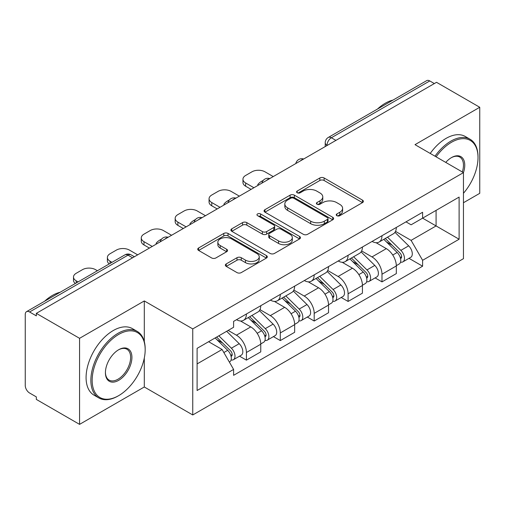 <?xml version="1.0" encoding="UTF-8"?>
<svg xmlns="http://www.w3.org/2000/svg" width="505" height="505" viewBox="0 0 505 505"><rect width="100%" height="100%" fill="white"/><g stroke="black" fill="none" stroke-linecap="round" stroke-linejoin="round"><path stroke-width="0.76" d="M336.854 215.685A2.108 1.218 0 0 0 339.84 215.685L362.502 202.606A3.017 1.742 0 0 0 363.385 201.375A3.017 1.742 0 0 0 362.502 200.144L324.115 177.981A3.017 1.742 0 0 0 319.848 177.981L297.192 191.06A2.108 1.218 0 0 0 296.574 191.925A2.108 1.218 0 0 0 297.192 192.784A2.108 1.218 0 0 0 300.178 192.784L303.107 191.092A9.652 5.574 0 0 1 316.755 191.092L319.955 192.942A9.652 5.574 0 0 1 322.783 196.881A9.652 5.574 0 0 1 319.955 200.82L317.026 202.511A2.108 1.218 0 0 0 316.408 203.376A2.108 1.218 0 0 0 317.026 204.235A2.108 1.218 0 0 0 320.012 204.235L322.941 202.543A9.652 5.574 0 0 1 336.589 202.543L339.789 204.392A9.652 5.574 0 0 1 342.617 208.331A9.652 5.574 0 0 1 339.789 212.27L336.854 213.962A2.108 1.218 0 0 0 336.235 214.821A2.108 1.218 0 0 0 336.854 215.685L336.854 213.962M226.234 263.919A3.017 1.742 0 0 0 225.35 265.15A3.017 1.742 0 0 0 226.234 266.381L237.003 272.599A3.017 1.742 0 0 0 241.264 272.599L266.432 258.068A3.017 1.742 0 0 0 267.315 256.837A3.017 1.742 0 0 0 266.432 255.606L228.045 233.443A3.017 1.742 0 0 0 223.778 233.443L198.616 247.974A3.017 1.742 0 0 0 197.733 249.205A3.017 1.742 0 0 0 198.616 250.436L211.627 257.948A3.017 1.742 0 0 0 215.887 257.948L226.657 251.73A3.017 1.742 0 0 0 227.54 250.499A3.017 1.742 0 0 0 226.657 249.268L220.205 245.544A8.067 4.659 0 0 1 217.844 242.248A8.067 4.659 0 0 1 222.825 237.943A8.067 4.659 0 0 1 231.618 238.953L256.887 253.548A8.067 4.659 0 0 1 259.248 256.837A8.067 4.659 0 0 1 254.267 261.142A8.067 4.659 0 0 1 245.48 260.132L241.264 257.702A3.017 1.742 0 0 0 237.003 257.702L226.234 263.919L226.234 266.381M192.752 328.913L144.304 300.942L79.563 338.318L36.328 313.359L436.516 82.315L479.75 107.275L415.009 144.657L463.457 172.628L192.752 328.913L192.752 414.959L463.457 258.674L463.457 172.628M303.322 234.307A3.017 1.742 0 0 0 307.589 234.307L332.751 219.782A3.017 1.742 0 0 0 333.635 218.545A3.017 1.742 0 0 0 332.751 217.314L294.364 195.157A3.017 1.742 0 0 0 290.104 195.157L264.936 209.682A3.017 1.742 0 0 0 264.052 210.913A3.017 1.742 0 0 0 264.936 212.144L303.322 234.307M258.421 216.14A2.108 1.218 0 0 1 260.567 216.437L260.567 213.931L299.591 236.46A3.017 1.742 0 0 1 300.475 237.691A3.017 1.742 0 0 1 299.591 238.922L274.43 253.453A3.017 1.742 0 0 1 270.162 253.453L231.776 231.29L231.776 228.828A3.017 1.742 0 0 0 230.892 230.059A3.017 1.742 0 0 0 231.776 231.29M231.776 228.828L242.545 222.61A3.017 1.742 0 0 1 246.812 222.61L262.379 231.599A3.017 1.742 0 0 0 266.646 231.599L273.786 227.477A3.017 1.742 0 0 0 274.669 226.24A3.017 1.742 0 0 0 273.786 225.009L257.582 215.654A2.108 1.218 0 0 1 256.963 214.795A2.108 1.218 0 0 1 258.263 213.666A2.108 1.218 0 0 1 260.567 213.931M79.563 338.318L79.563 424.37L36.328 399.411L36.328 396.898L29.593 393.01A6.142 3.548 -120 0 1 25.25 385.485L25.25 314.489A6.142 3.548 -120 0 1 26.525 311.673L124.937 254.855A6.142 3.548 60 0 1 128.011 255.158L29.593 311.983A6.142 3.548 -120 0 0 26.525 311.673M463.457 202.732L479.75 193.327L479.75 107.275M79.563 424.37L144.304 386.988L192.752 414.959M36.328 313.359L36.328 315.871L29.593 311.983M335.926 140.39L331.362 137.758A6.142 3.548 60 0 0 328.294 137.455L426.706 80.63A6.142 3.548 60 0 1 429.78 80.933L331.362 137.758A6.142 3.548 120 0 0 327.019 145.282L327.019 145.535M434.344 83.571L429.78 80.933M381.982 235.721A14.134 8.162 60 0 1 379.059 242.065L393.395 233.783A14.134 8.162 -120 0 0 396.324 227.439M361.637 250.941L371.989 256.919A14.134 8.162 60 0 1 381.982 274.228L396.324 265.946A14.134 8.162 -120 0 0 386.331 248.637L376.067 242.716M396.324 265.946L396.324 273.603L381.982 281.878L375.108 277.908M379.059 242.065A14.134 8.162 60 0 1 372.103 241.428M381.982 274.228L381.982 281.878M348.09 255.284A14.134 8.162 60 0 1 345.167 261.628L359.503 253.352A14.134 8.162 -120 0 0 362.432 247.008M341.216 297.477L348.09 301.447L362.432 293.165L362.432 285.514A14.134 8.162 -120 0 0 352.44 268.205L342.175 262.278M345.167 261.628A14.134 8.162 60 0 1 338.205 260.99M327.745 270.503L338.098 276.481A14.134 8.162 60 0 1 348.09 293.796L348.09 301.447M314.198 274.853A14.134 8.162 60 0 1 311.276 281.197L325.611 272.921A14.134 8.162 -120 0 0 328.54 266.577M307.324 317.045L314.198 321.016L328.54 312.734L328.54 305.083A14.134 8.162 -120 0 0 318.548 287.774L308.284 281.847M311.276 281.197A14.134 8.162 60 0 1 304.313 280.559M293.853 290.072L304.206 296.05A14.134 8.162 60 0 1 314.198 313.359L314.198 321.016M280.307 294.421A14.134 8.162 60 0 1 277.384 300.765L291.72 292.49A14.134 8.162 -120 0 0 294.649 286.139M273.432 336.614L280.307 340.578L294.649 332.303L294.649 324.652A14.134 8.162 -120 0 0 284.656 307.343L274.392 301.416M277.384 300.765A14.134 8.162 60 0 1 270.421 300.128M259.961 309.641L270.314 315.619A14.134 8.162 60 0 1 280.307 332.928L280.307 340.578M246.415 313.99A14.134 8.162 60 0 1 243.492 320.334L257.828 312.052A14.134 8.162 -120 0 0 260.757 305.708M239.54 356.176L246.415 360.147L260.757 351.871L260.757 344.221A14.134 8.162 -120 0 0 250.764 326.905L240.5 320.984M243.492 320.334A14.134 8.162 60 0 1 236.529 319.697M228.165 330.422L236.422 335.187A14.134 8.162 60 0 1 246.415 352.496L246.415 360.147M405.988 221.859L411.095 224.807L459.108 197.083L436.08 210.383L436.08 225.937L411.095 240.361L395.529 231.372M197.101 363.909L222.086 349.485L233.6 369.426L197.101 390.504L197.101 348.355L233.6 327.284L233.6 321.388L422.609 212.264L422.609 218.16L459.108 239.231L422.609 260.302L411.095 240.361M459.108 197.083L459.108 239.231M233.6 369.426L233.6 375.322L422.609 266.198L422.609 260.302M144.304 300.942L144.304 341.614M144.304 358.013L144.304 386.988M222.086 349.485L208.615 341.708M408.999 258.339L422.609 266.198M337.7 215.982L339.789 214.776A9.652 5.574 0 0 0 342.617 210.838L342.617 208.331M322.783 196.881L322.783 199.387A9.652 5.574 0 0 1 319.955 203.326L317.866 204.531M362.457 202.625L324.115 180.487A3.017 1.742 0 0 0 319.848 180.487L298.038 193.08M332.713 219.801L294.364 197.663A3.017 1.742 0 0 0 290.104 197.663L264.98 212.169M327.423 219.41A2.108 1.218 0 0 0 328.035 218.545A2.108 1.218 0 0 0 327.423 217.687L293.727 198.231A2.108 1.218 0 0 0 290.741 198.231L287.648 200.018A9.652 5.574 0 0 0 284.82 203.957A9.652 5.574 0 0 0 287.648 207.896L310.682 221.196A9.652 5.574 0 0 0 324.33 221.196L327.423 219.41L327.423 221.916A2.108 1.218 0 0 0 328.035 221.057L328.035 218.545M284.82 203.957L284.82 206.469A9.652 5.574 0 0 0 287.648 210.408L287.648 207.896M327.423 221.916L324.33 223.702A9.652 5.574 0 0 1 310.682 223.702L287.648 210.408M231.814 231.315L242.545 225.123L242.545 222.61M274.669 226.24L274.669 228.752A3.017 1.742 0 0 1 273.786 229.983L266.646 234.105A3.017 1.742 0 0 1 262.379 234.105L246.812 225.123A3.017 1.742 0 0 0 242.545 225.123M260.567 216.437L299.553 238.947M278.533 240.923A8.067 4.659 0 0 0 287.326 241.933A8.067 4.659 0 0 0 292.307 237.634A8.067 4.659 0 0 0 289.939 234.339L281.039 229.201A3.017 1.742 0 0 0 276.772 229.201L269.626 233.323A3.017 1.742 0 0 0 268.748 234.554A3.017 1.742 0 0 0 269.626 235.784L278.533 240.923L278.533 243.435A8.067 4.659 0 0 0 287.326 244.445A8.067 4.659 0 0 0 292.307 240.14L292.307 237.634M268.748 234.554L268.748 237.06A3.017 1.742 0 0 0 269.626 238.291L269.626 235.784M278.533 243.435L269.626 238.291M259.248 256.837L259.248 259.349A8.067 4.659 0 0 1 254.267 263.648A8.067 4.659 0 0 1 245.48 262.638L241.264 260.208A3.017 1.742 0 0 0 237.003 260.208L226.272 266.4M217.844 242.248L217.844 244.755A8.067 4.659 0 0 0 220.205 248.05L220.205 245.544M226.619 251.755L220.205 248.05M266.387 258.093L228.045 235.955A3.017 1.742 0 0 0 223.778 235.955L198.654 250.461M383.806 239.32L397.157 252.494A7.682 4.438 60 0 1 399.184 264.008L396.318 265.662M258.472 185.108L257.733 184.678A19.203 11.085 -0 0 1 263.263 180.411M386.47 241.945L392.132 245.215M273.249 176.58L264.992 171.814A9.216 5.321 -0 0 0 251.957 171.814L245.657 175.45A9.216 5.321 -0 0 0 242.956 179.212A9.216 5.321 -0 0 0 245.657 182.974L253.914 187.74M385.29 238.467L399.909 252.891A3.686 2.127 60 0 1 400.882 258.415A3.686 2.127 60 0 1 400.547 258.547M387.499 237.186L400.856 250.36A7.682 4.438 60 0 1 402.883 261.874A7.682 4.438 60 0 1 400.56 262.12M394.973 232.325L408.678 245.847A7.682 4.438 60 0 1 410.704 257.361L402.883 261.874M251.086 189.369L245.657 186.238A9.216 5.321 180 0 1 242.956 182.475L242.956 179.212M349.915 258.888L363.265 272.062A7.682 4.438 60 0 1 365.292 283.576L362.426 285.23M224.58 204.677L223.841 204.247A19.203 11.085 -0 0 1 229.371 199.98M352.578 261.514L358.241 264.784M239.357 196.142L231.101 191.376A9.216 5.321 -0 0 0 218.065 191.376L211.765 195.018A9.216 5.321 -0 0 0 209.064 198.781A9.216 5.321 -0 0 0 211.765 202.543L220.022 207.309M351.398 258.03L366.018 272.454A3.686 2.127 60 0 1 366.99 277.984A3.686 2.127 60 0 1 366.655 278.116M353.607 256.755L366.965 269.929A7.682 4.438 60 0 1 368.991 281.443A7.682 4.438 60 0 1 366.668 281.689M361.081 251.894L374.786 265.409A7.682 4.438 60 0 1 376.812 276.929L368.991 281.443M217.194 208.937L211.765 205.806A9.216 5.321 180 0 1 209.064 202.038L209.064 198.781M316.023 278.457L329.374 291.625A7.682 4.438 60 0 1 331.4 303.145L328.534 304.799M190.688 224.239L189.949 223.816A19.203 11.085 -0 0 1 195.479 219.549M318.687 281.083L324.349 284.347M205.466 215.711L197.209 210.945A9.216 5.321 -0 0 0 184.173 210.945L177.874 214.581A9.216 5.321 -0 0 0 175.172 218.349A9.216 5.321 -0 0 0 177.874 222.112L186.13 226.878M317.506 277.599L332.126 292.023A3.686 2.127 60 0 1 333.098 297.552A3.686 2.127 60 0 1 332.763 297.685M319.716 276.323L333.073 289.498A7.682 4.438 60 0 1 335.099 301.012A7.682 4.438 60 0 1 332.776 301.258M327.19 271.463L340.894 284.978A7.682 4.438 60 0 1 342.92 296.498L335.099 301.012M183.302 228.506L177.874 225.369A9.216 5.321 180 0 1 175.172 221.607L175.172 218.349M463.457 193.295A37.484 21.639 120 0 0 478.014 157.573A37.484 21.639 120 0 0 451.508 142.271A37.484 21.639 120 0 0 436.118 156.84M435.001 156.196A38.405 22.176 -60 0 1 450.858 141.141A38.405 22.176 -60 0 1 470.06 139.241A38.405 22.176 -60 0 1 478.014 156.821L478.014 157.573M445.757 162.408A18.742 10.82 -60 0 1 451.508 157.573L451.508 157.573A18.742 10.82 -60 0 1 463.445 172.622M462.309 171.965A17.82 10.289 120 0 0 459.765 157.068A17.82 10.289 120 0 0 451.18 157.768M377.481 109.055A38.405 22.176 -60 0 1 385.246 103.26A38.405 22.176 -60 0 1 393.004 100.091M430.222 153.438A38.405 22.176 -60 0 1 446.073 138.383A38.405 22.176 -60 0 1 465.275 136.483L470.06 139.241M118.669 334.436A37.484 21.639 120 0 0 92.162 380.341A37.484 21.639 120 0 0 118.669 395.642L118.019 396.021A38.405 22.176 -60 0 1 98.816 397.921A38.405 22.176 -60 0 1 92.926 367.148A38.405 22.176 -60 0 1 118.019 333.306A38.405 22.176 -60 0 1 137.221 331.4A38.405 22.176 -60 0 1 145.175 348.987L145.175 349.738A37.484 21.639 120 0 0 118.669 334.436M118.669 349.738L118.669 349.738A18.742 10.82 -60 0 1 131.925 357.388A18.742 10.82 -60 0 1 118.669 380.341A18.742 10.82 -60 0 1 105.419 372.69A18.742 10.82 -60 0 1 118.669 349.738L118.669 349.738M105.419 372.305A17.82 10.289 120 0 0 109.105 380.095A17.82 10.289 120 0 0 118.019 379.211A17.82 10.289 120 0 0 129.659 363.512A17.82 10.289 120 0 0 126.925 349.233A17.82 10.289 120 0 0 118.34 349.933M44.642 301.214A38.405 22.176 -60 0 1 52.406 295.425A38.405 22.176 -60 0 1 60.171 292.25M98.816 397.921L94.037 395.162A38.405 22.176 -60 0 1 88.148 364.389A38.405 22.176 -60 0 1 113.24 330.548A38.405 22.176 -60 0 1 132.443 328.641L137.221 331.4M118.019 396.021L118.669 395.642A37.484 21.639 120 0 0 145.175 349.738M282.131 298.019L295.482 311.194A7.682 4.438 60 0 1 297.508 322.708L294.642 324.368M156.796 243.808L156.058 243.378A19.203 11.085 -0 0 1 161.587 239.118M284.795 300.652L290.457 303.915M171.574 235.28L163.317 230.514A9.216 5.321 -0 0 0 150.282 230.514L143.982 234.15A9.216 5.321 -0 0 0 141.28 237.912A9.216 5.321 -0 0 0 143.982 241.674L152.239 246.44M283.614 297.167L298.234 311.591A3.686 2.127 60 0 1 299.206 317.121A3.686 2.127 60 0 1 298.872 317.254M285.824 295.892L299.175 309.06A7.682 4.438 60 0 1 301.201 320.58A7.682 4.438 60 0 1 298.884 320.827M293.298 291.031L306.996 304.547A7.682 4.438 60 0 1 309.022 316.061L301.201 320.58M149.411 248.075L143.982 244.938A9.216 5.321 180 0 1 141.28 241.175L141.28 237.912M248.239 317.588L261.59 330.762A7.682 4.438 60 0 1 263.616 342.276L260.75 343.93M250.903 320.214L256.565 323.484M137.682 254.848L129.425 250.082A9.216 5.321 -0 0 0 116.39 250.082L110.09 253.718A9.216 5.321 -0 0 0 107.388 257.481A9.216 5.321 -0 0 0 110.09 261.243L111.984 262.335M249.722 316.736L264.342 331.16A3.686 2.127 60 0 1 265.314 336.683A3.686 2.127 60 0 1 264.98 336.822M251.932 315.455L265.283 328.629A7.682 4.438 60 0 1 267.309 340.143A7.682 4.438 60 0 1 264.992 340.389M259.406 310.594L273.104 324.115A7.682 4.438 60 0 1 275.13 335.629L267.309 340.143M109.225 263.932A9.216 5.321 180 0 1 107.388 260.744L107.388 257.481M215.143 337.94L227.698 350.331A7.682 4.438 60 0 1 229.725 361.845L229.346 362.066M217.011 339.783L222.673 343.053M97.427 270.743L95.533 269.651A9.216 5.321 -0 0 0 82.498 269.651L76.198 273.287A9.216 5.321 -0 0 0 73.496 277.049A9.216 5.321 -0 0 0 76.198 280.812L78.092 281.904M216.626 337.087L230.45 350.729A3.686 2.127 60 0 1 231.423 356.252A3.686 2.127 60 0 1 231.088 356.385M218.835 335.806L231.391 348.197A7.682 4.438 60 0 1 233.417 359.712A7.682 4.438 60 0 1 231.101 359.958M226.657 331.293L239.212 343.684A7.682 4.438 60 0 1 241.239 355.198L233.417 359.712M75.333 283.494A9.216 5.321 180 0 1 73.496 280.313L73.496 277.049M327.234 145.408L327.019 145.282A6.142 3.548 0 0 1 325.22 142.776L325.22 146.57M280.307 332.928L294.649 324.652M314.198 313.359L328.54 305.083M348.09 293.796L362.432 285.514M246.415 352.496L260.757 344.221M236.422 335.187L250.764 326.905M270.314 315.619L284.656 307.343M304.206 296.05L318.548 287.774M338.098 276.481L352.44 268.205M371.989 256.919L386.331 248.637M303.177 159.302A6.142 3.548 120 0 0 300.462 160.868M269.285 178.865A6.142 3.548 120 0 0 266.571 180.436M235.387 198.433A6.142 3.548 120 0 0 232.679 199.999M201.495 218.002A6.142 3.548 120 0 0 198.787 219.568M167.603 237.571A6.142 3.548 120 0 0 164.895 239.136M132.575 257.796L128.011 255.158A6.142 3.548 120 0 1 131.085 254.855A6.142 6.142 0 0 0 124.937 254.855M339.789 214.776L339.789 212.27M317.026 204.235L317.026 202.511M319.955 203.326L319.955 200.82M297.192 192.784L297.192 191.06M319.848 180.487L319.848 177.981M324.115 180.487L324.115 177.981M362.502 202.606L362.502 200.144M264.936 212.144L264.936 209.682M290.104 197.663L290.104 195.157M294.364 197.663L294.364 195.157M332.751 219.782L332.751 217.314M310.682 223.702L310.682 221.196M324.33 223.702L324.33 221.196M246.812 225.123L246.812 222.61M262.379 234.105L262.379 231.599M266.646 234.105L266.646 231.599M273.786 229.983L273.786 227.477M299.591 238.922L299.591 236.46M237.003 260.208L237.003 257.702M241.264 260.208L241.264 257.702M245.48 262.638L245.48 260.132M226.657 251.73L226.657 249.268M198.616 250.436L198.616 247.974M223.778 235.955L223.778 233.443M228.045 235.955L228.045 233.443M266.432 258.068L266.432 255.606M397.157 252.494L392.751 255.038M401.645 256.729L400.263 257.531M408.678 245.847L400.856 250.36M245.657 186.238L245.657 182.974M363.265 272.062L358.859 274.606M367.754 276.298L366.371 277.093M374.786 265.409L366.965 269.929M211.765 205.806L211.765 202.543M329.374 291.625L324.967 294.175M333.862 295.867L332.479 296.662M340.894 284.978L333.073 289.498M177.874 225.369L177.874 222.112M295.482 311.194L291.076 313.744M299.97 315.429L298.588 316.231M306.996 304.547L299.175 309.06M143.982 244.938L143.982 241.674M261.59 330.762L257.178 333.306M266.078 334.998L264.696 335.8M273.104 324.115L265.283 328.629M110.09 263.433L110.09 261.243M227.698 350.331L223.854 352.547M232.186 354.567L230.804 355.362M239.212 343.684L231.391 348.197M76.198 282.996L76.198 280.812M303.694 158.999A6.142 6.142 0 0 0 295.81 163.551M269.803 178.568A6.142 6.142 0 0 0 261.918 183.119M235.911 198.13A6.142 6.142 0 0 0 228.026 202.688M202.019 217.699A6.142 6.142 0 0 0 194.135 222.25M168.127 237.268A6.142 6.142 0 0 0 160.243 241.819M134.374 256.755L131.085 254.855M328.294 137.455A6.142 6.142 0 0 0 325.22 142.776"/></g></svg>

